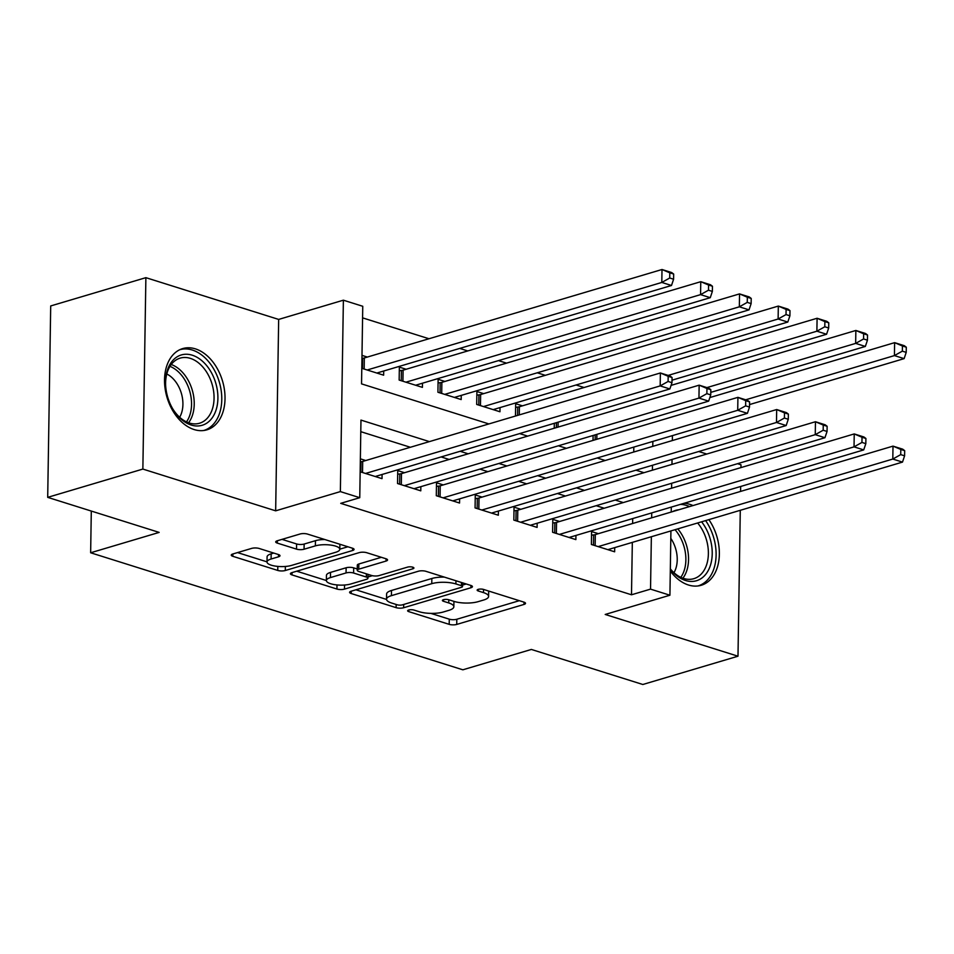 <?xml version="1.0" encoding="UTF-8"?>
<svg xmlns="http://www.w3.org/2000/svg" width="954" height="954" viewBox="0 0 954 954"><rect width="100%" height="100%" fill="white"/><g stroke="black" fill="none" stroke-linecap="round" stroke-linejoin="round"><path stroke-width="1.43" d="M408.706 610.011A3.733 1.145 -179.1 0 0 407.644 610.787A3.733 1.145 -179.1 0 0 408.753 611.621L449.191 624.345A5.33 1.634 -179.1 0 0 456.727 624.429L523.984 604.442A5.33 1.634 -179.1 0 0 525.523 603.322A5.33 1.634 -179.1 0 0 523.925 602.129L483.487 589.417A3.733 1.145 -179.1 0 0 478.204 589.357A3.733 1.145 -179.1 0 0 477.143 590.132A3.733 1.145 -179.1 0 0 478.252 590.967L483.487 592.613A17.065 5.223 -179.1 0 1 488.603 596.441A17.065 5.223 -179.1 0 1 483.714 599.994L478.109 601.664A17.065 5.223 -179.1 0 1 453.973 601.39L448.738 599.744A3.733 1.145 -179.1 0 0 443.455 599.684A3.733 1.145 -179.1 0 0 442.394 600.46A3.733 1.145 -179.1 0 0 443.503 601.294L448.738 602.94A17.065 5.223 -179.1 0 1 453.854 606.768A17.065 5.223 -179.1 0 1 448.964 610.322L443.36 611.991A17.065 5.223 -179.1 0 1 419.223 611.717L413.988 610.071A3.733 1.145 -179.1 0 0 408.706 610.011M194.139 429.562A42.381 28.93 73.4 0 0 206.851 429.849A42.381 28.93 73.4 0 0 224.452 389.864A42.381 28.93 73.4 0 0 195.403 348.866A42.381 28.93 73.4 0 0 182.703 348.592A42.381 28.93 73.4 0 0 165.102 388.564A42.381 28.93 73.4 0 0 194.139 429.562M670.292 571.041A42.381 28.93 73.4 0 0 688.466 585.005A42.381 28.93 73.4 0 0 701.166 585.291A42.381 28.93 73.4 0 0 708.87 519.644M692.974 505.56A42.381 28.93 73.4 0 0 689.73 504.308A42.381 28.93 73.4 0 0 684.233 503.247M259.19 548.478A5.33 1.634 -179.1 0 0 251.641 548.395L232.776 554A5.33 1.634 -179.1 0 0 231.25 555.109A5.33 1.634 -179.1 0 0 232.848 556.313L277.745 570.432A5.33 1.634 -179.1 0 0 285.294 570.516L352.551 550.53A5.33 1.634 -179.1 0 0 354.077 549.421A5.33 1.634 -179.1 0 0 352.479 548.216L307.57 534.097A5.33 1.634 -179.1 0 0 300.033 534.013L277.244 540.787A5.33 1.634 -179.1 0 0 275.706 541.896A5.33 1.634 -179.1 0 0 277.304 543.1L296.527 549.134A5.33 1.634 -179.1 0 0 304.064 549.23L315.369 545.867A14.262 4.365 -179.1 0 1 330.978 545.116A14.262 4.365 -179.1 0 1 339.815 549.289A14.262 4.365 -179.1 0 1 335.736 552.271L291.459 565.424A14.262 4.365 -179.1 0 1 275.837 566.175A14.262 4.365 -179.1 0 1 267.013 562.001A14.262 4.365 -179.1 0 1 271.091 559.02L278.473 556.826A5.33 1.634 -179.1 0 0 279.999 555.717A5.33 1.634 -179.1 0 0 278.401 554.524L259.19 548.478M47.7 497.356L50.705 305.948L145.879 277.662L142.861 469.07L47.7 497.356L159.163 532.404L90.642 552.771L462.845 669.803L531.366 649.447L642.829 684.495L737.991 656.209L605.206 614.459L669.923 595.224L650.533 589.131L631.5 594.783L340.721 503.354L359.753 497.69L340.363 491.596L343.38 300.188L362.758 306.282L361.542 383.878L488.901 423.934M142.861 469.07L275.658 510.831L340.363 491.596M351.132 591.218A5.33 1.634 -179.1 0 0 349.605 592.327A5.33 1.634 -179.1 0 0 351.191 593.519L396.101 607.65A5.33 1.634 -179.1 0 0 403.649 607.734L470.906 587.747A5.33 1.634 -179.1 0 0 472.433 586.627A5.33 1.634 -179.1 0 0 470.835 585.434L425.925 571.315A5.33 1.634 -179.1 0 0 418.389 571.231L351.132 591.218M336.929 589.035L292.019 574.916A5.33 1.634 -179.1 0 1 290.421 573.724A5.33 1.634 -179.1 0 1 291.948 572.615L359.205 552.628A5.33 1.634 -179.1 0 1 366.753 552.712L385.965 558.758A5.33 1.634 -179.1 0 1 387.562 559.95A5.33 1.634 -179.1 0 1 386.036 561.059L358.764 569.168A5.33 1.634 -179.1 0 0 357.237 570.277A5.33 1.634 -179.1 0 0 358.835 571.47L371.583 575.477A5.33 1.634 -179.1 0 0 379.12 575.572L407.513 567.129A3.733 1.145 -179.1 0 1 411.603 566.926A3.733 1.145 -179.1 0 1 413.917 568.024A3.733 1.145 -179.1 0 1 412.843 568.799L344.466 589.119A5.33 1.634 -179.1 0 1 336.929 589.035L336.989 584.945M737.991 656.209L740.28 510.307M740.578 491.417L740.662 486.48M740.96 467.591L740.996 464.801L737.514 463.704M367.373 357.07L361.983 355.377M406.142 369.258L399.356 367.123L399.154 380.062L422.419 387.372L422.479 383.198M444.91 381.445L438.124 379.31L437.922 392.249L461.187 399.559L461.247 395.397M483.678 393.644L476.893 391.51L476.69 404.436L499.956 411.758L500.015 407.585M522.446 405.832L515.661 403.697L515.47 416.039M598.373 533.68L591.587 531.545L591.385 544.484L614.638 551.794L614.71 547.62M559.593 521.492L552.807 519.358L552.604 532.284L575.87 539.606L575.942 535.433M520.824 509.293L514.039 507.158L513.836 520.097L537.102 527.407L537.162 523.245M482.056 497.106L475.271 494.971L475.068 507.91L498.334 515.22L498.393 511.046M443.288 484.918L436.503 482.784L436.3 495.71L459.554 503.032L459.625 498.859M404.52 472.719L397.735 470.584L397.532 483.523L420.786 490.833L420.857 486.671M631.5 594.783L632.323 542.385M632.621 523.496L632.693 518.571M604.216 508.232L596.19 505.703M565.448 496.032L557.422 493.504M526.68 483.845L518.654 481.317M487.911 471.658L479.874 469.129M449.143 459.458L441.106 456.93M410.363 447.271L360.791 431.673M365.74 460.532L360.362 458.838M382.089 474.472L382.017 478.646L360.159 471.777M584.075 387.515L576.049 384.987M545.306 375.327L537.269 372.799M506.538 363.14L498.501 360.612M467.77 350.941L459.733 348.413M428.99 338.753L362.58 317.861M633.742 452.029L633.814 447.092M593.09 435.477L593.018 440.414M554.322 423.29L554.238 428.227M383.711 371.011L383.639 375.184L361.781 368.304M91.298 511.07L90.642 552.771M275.658 510.831L278.663 319.423L145.879 277.662M278.663 319.423L343.38 300.188M706.771 454.032L698.733 451.516M429.407 441.607L360.97 420.094L359.753 497.69M623.26 502.567L615.223 500.039M584.48 490.38L576.454 487.852M545.712 478.192L537.686 475.664M506.944 465.993L498.906 463.465M468.175 453.806L460.138 451.278M650.533 589.131L651.355 536.732M651.654 517.843L651.725 512.906M672.427 435.62L672.343 440.557M672.045 459.446L671.974 464.383M671.676 483.273L671.604 488.198M671.306 507.087L671.222 512.024M670.924 530.913L669.923 595.224M652.405 470.191L652.476 465.266M652.774 446.377L652.858 441.44M519.644 433.593L527.669 436.121M558.412 445.792L566.438 448.308M597.18 457.98L605.218 460.508M635.948 470.167L643.986 472.695M453.854 606.768L453.925 601.592A17.065 5.223 -179.1 0 0 453.913 601.378M488.603 596.441L488.675 591.265A17.065 5.223 -179.1 0 0 488.663 591.051M430.85 613.374L449.274 619.17A5.33 1.634 -179.1 0 0 456.811 619.253L519.31 600.686M462.559 585.076L466.22 583.991M355.89 589.799L386.537 599.434M397.15 604.776A3.733 1.145 -179.1 0 0 402.433 604.836L461.462 587.294A3.733 1.145 -179.1 0 0 462.535 586.507A3.733 1.145 -179.1 0 0 461.414 585.673L455.893 583.943A17.065 5.223 -179.1 0 0 431.768 583.669L391.414 595.654A17.065 5.223 -179.1 0 0 386.525 599.219A17.065 5.223 -179.1 0 0 391.629 603.035L397.15 604.776M444.337 577.11A17.065 5.223 -179.1 0 0 431.84 578.494L431.768 583.669M386.525 599.219L386.597 594.044A17.065 5.223 -179.1 0 1 391.486 590.478L431.84 578.494M326.375 580.521L296.718 571.196M381.35 557.303L358.847 563.993A5.33 1.634 -179.1 0 0 357.309 565.102L357.237 570.277M372.358 575.691L367.958 576.991M330.454 577.575A14.262 4.365 -179.1 0 0 326.375 580.557A14.262 4.365 -179.1 0 0 335.212 584.73A14.262 4.365 -179.1 0 0 350.822 583.979L366.419 579.34A5.33 1.634 -179.1 0 0 367.946 578.231A5.33 1.634 -179.1 0 0 366.348 577.039L353.6 573.032A5.33 1.634 -179.1 0 0 346.052 572.937L330.454 577.575L330.537 572.4A14.262 4.365 -179.1 0 0 326.447 575.381L326.375 580.557M330.537 572.4L346.135 567.761A5.33 1.634 -179.1 0 1 353.684 567.857L357.249 568.978M267.013 562.001L267.084 556.826A14.262 4.365 -179.1 0 1 271.174 553.845L273.786 553.07M324.825 539.523A14.262 4.365 -179.1 0 0 315.452 540.691L315.369 545.867M282.002 539.368L296.611 543.959A5.33 1.634 -179.1 0 0 304.147 544.054L315.452 540.691M339.815 549.158L347.864 546.773M237.534 552.581L267.013 561.858M749.546 404.568L904.118 358.632L894.423 355.592L894.625 342.653L709.836 397.568M902.424 345.98L894.625 342.653L904.32 345.706L906.3 347.196L902.424 345.98L902.341 351.155L906.217 352.372L906.3 347.196M902.341 351.155L894.423 355.592L745.67 399.798M906.217 352.372L904.118 358.632M598.158 546.618L892.801 459.053L902.496 462.106L607.853 549.659M591.528 535.17L593.615 534.92A5.438 1.658 -179.1 0 0 595.32 534.586L893.004 446.126L902.699 449.167L904.678 450.658L900.803 449.441L900.719 454.617L904.595 455.833L904.678 450.658M900.719 454.617L892.801 459.053L893.004 446.126L900.803 449.441M902.496 462.106L904.595 455.833M701.607 521.802A36.681 25.042 -106.6 0 1 710.825 563.981A36.681 25.042 -106.6 0 1 685.497 580.485A36.681 25.042 -106.6 0 1 670.328 569.109M670.328 568.87A33.962 23.182 73.4 0 0 683.636 578.458A33.962 23.182 73.4 0 0 693.82 578.684A33.962 23.182 73.4 0 0 708.285 555.943A33.962 23.182 73.4 0 0 697.624 522.983M670.805 538.342A26.748 18.257 -106.6 0 1 673.965 572.698M689.587 506.574A42.119 28.751 73.4 0 0 686.677 505.465A42.119 28.751 73.4 0 0 680.417 504.38M698.042 585.935L697.958 585.959A42.119 28.751 73.4 0 0 698.042 585.935A42.119 28.751 73.4 0 0 705.626 520.61M672.57 511.63A36.681 25.042 -106.6 0 1 678.807 509.77M214.662 379.787A36.681 25.042 -106.6 0 1 207.34 422.753A36.681 25.042 -106.6 0 1 173.044 409.338A36.681 25.042 -106.6 0 1 168.786 400.453A36.681 25.042 -106.6 0 1 165.579 384.223A36.681 25.042 -106.6 0 1 184.647 354.316A36.681 25.042 -106.6 0 1 214.662 379.787M172.781 408.908A33.962 23.182 73.4 0 0 199.493 423.242A33.962 23.182 73.4 0 0 211.061 381.123A33.962 23.182 73.4 0 0 180.151 358.132A33.962 23.182 73.4 0 0 165.602 384.736M166.783 373.992A26.748 18.257 -106.6 0 1 180.556 390.878A26.748 18.257 -106.6 0 1 179.65 417.256M203.727 430.492L203.631 430.516A42.119 28.751 73.4 0 0 203.727 430.492A42.119 28.751 73.4 0 0 218.061 378.261A42.119 28.751 73.4 0 0 179.734 349.748A42.119 28.751 73.4 0 0 179.638 349.784L179.734 349.748M710.778 392.38L865.35 346.445L855.655 343.392L855.857 330.466L671.067 385.38M863.656 333.793L855.857 330.466L865.552 333.506L867.532 335.009L863.656 333.793L863.573 338.956L867.448 340.184L867.532 335.009M863.573 338.956L855.655 343.392L706.902 387.598M867.448 340.184L865.35 346.445M672.01 380.181L826.581 334.258L816.886 331.205L817.089 318.266L519.405 406.738A5.438 1.658 0.9 0 1 517.7 407.072L515.613 407.322M824.876 321.593L817.089 318.266L826.784 321.319L828.764 322.81L824.876 321.593L824.805 326.769L828.68 327.985L828.764 322.81M824.805 326.769L816.886 331.205L668.134 375.411M828.68 327.985L826.581 334.258M493.17 409.624L787.801 322.058L778.118 319.018L778.321 306.079L480.637 394.539A5.438 1.658 0.9 0 1 478.932 394.884L476.845 395.123M786.108 309.406L778.321 306.079L788.004 309.132L789.984 310.622L786.108 309.406L786.024 314.582L789.912 315.798L789.984 310.622M786.024 314.582L778.118 319.018L483.475 406.571M789.912 315.798L787.801 322.058M454.402 397.424L749.033 309.871L739.338 306.818L739.541 293.892L441.869 382.351A5.438 1.658 0.9 0 1 440.164 382.685L438.065 382.936M747.34 297.219L739.541 293.892L749.236 296.932L751.215 298.435L747.34 297.219L747.256 302.382L751.132 303.61L751.215 298.435M747.256 302.382L739.338 306.818L444.707 394.384M751.132 303.61L749.033 309.871M559.39 534.419L854.033 446.866L863.716 449.906L569.085 537.472M552.76 522.983L554.846 522.732A5.438 1.658 -179.1 0 0 556.552 522.398L854.235 433.927L863.919 436.98L865.91 438.47L862.022 437.254L861.951 442.429L865.827 443.646L865.91 438.47M861.951 442.429L854.033 446.866L854.235 433.927L862.022 437.254M863.716 449.906L865.827 443.646M520.622 522.232L815.253 434.666L824.948 437.719L530.317 525.272M513.979 510.784L516.078 510.533A5.438 1.658 -179.1 0 0 517.783 510.199L815.455 421.74L825.15 424.78L827.13 426.283L823.254 425.067L823.171 430.23L827.058 431.458L827.13 426.283M823.171 430.23L815.253 434.666L815.455 421.74L823.254 425.067M824.948 437.719L827.058 431.458M481.853 510.032L776.484 422.479L786.179 425.532L491.548 513.085M475.211 498.596L477.31 498.346A5.438 1.658 -179.1 0 0 479.015 498.012L776.687 409.54L786.382 412.593L788.362 414.084L784.486 412.867L784.403 418.043L788.278 419.259L788.362 414.084M784.403 418.043L776.484 422.479L776.687 409.54L784.486 412.867M786.179 425.532L788.278 419.259M443.085 497.845L737.716 410.292L747.411 413.332L452.78 500.898M436.443 486.397L438.542 486.146A5.438 1.658 -179.1 0 0 440.235 485.813L737.919 397.353L747.614 400.406L749.594 401.896L745.718 400.68L745.634 405.855L749.51 407.072L749.594 401.896M745.634 405.855L737.716 410.292L737.919 397.353L745.718 400.68M747.411 413.332L749.51 407.072M415.634 385.237L710.265 297.684L700.57 294.631L700.773 281.692L403.089 370.164A5.438 1.658 0.9 0 1 401.395 370.498L399.297 370.748M708.572 285.019L700.773 281.692L710.468 284.745L712.447 286.236L708.572 285.019L708.488 290.195L712.364 291.411L712.447 286.236M708.488 290.195L700.57 294.631L405.939 382.184M712.364 291.411L710.265 297.684M404.317 485.658L698.948 398.092L708.643 401.145L414 488.698M397.675 474.21L399.774 473.959A5.438 1.658 -179.1 0 0 401.467 473.625L699.151 385.166L708.846 388.206L710.825 389.709L706.95 388.481L706.866 393.656L710.742 394.884L710.825 389.709M706.866 393.656L698.948 398.092L699.151 385.166L706.95 388.481M708.643 401.145L710.742 394.884M376.854 373.05L671.497 285.484L661.802 282.444L662.004 269.505L364.321 357.965A5.438 1.658 0.9 0 1 362.627 358.299L361.948 358.382M669.803 272.832L662.004 269.505L671.699 272.558L673.679 274.048L669.803 272.832L669.72 278.008L673.596 279.224L673.679 274.048M669.72 278.008L661.802 282.444L367.171 369.997M673.596 279.224L671.497 285.484M365.537 473.458L660.18 385.905L669.863 388.958L375.232 476.511M360.314 461.855L360.994 461.772A5.438 1.658 -179.1 0 0 362.699 461.438L660.383 372.966L670.078 376.019L672.057 377.51L668.17 376.293L668.098 381.469L671.974 382.685L672.057 377.51M668.098 381.469L660.18 385.905L660.383 372.966L668.17 376.293M669.863 388.958L671.974 382.685M408.777 609.988L408.753 611.621M478.276 589.333L478.252 590.967M443.527 599.661L443.503 601.294M448.785 599.756L448.738 602.94M483.535 589.429L483.487 592.613M524.02 602.165L523.984 604.442M456.811 619.253L456.727 624.429M449.274 619.17L449.191 624.345M470.942 585.47L470.906 587.747M403.697 604.454L403.649 607.734M396.148 604.466L396.101 607.65M351.239 591.182L351.191 593.519M461.462 582.489L461.414 585.673M455.952 580.759L455.893 583.943M391.486 590.478L391.414 595.654M292.055 572.579L292.019 574.916M386.072 558.782L386.036 561.059M358.847 563.993L358.764 569.168M412.867 567.213L412.843 568.799M344.537 585.029L344.466 589.119M366.396 573.855L366.348 577.039M353.684 567.857L353.6 573.032M346.135 567.761L346.052 572.937M278.508 554.56L278.473 556.826M271.174 553.845L271.091 559.02M304.147 544.054L304.064 549.23M296.611 543.959L296.527 549.134M277.34 540.751L277.304 543.1M352.586 548.252L352.551 550.53M285.353 566.461L285.294 570.516M277.817 566.402L277.745 570.432M232.883 553.964L232.848 556.313M596.894 434.356L596.822 439.281M595.189 434.857L595.117 439.794M593.46 545.128L593.615 534.92M595.153 545.664L595.32 534.586M677.781 528.874A33.962 23.182 -106.6 0 1 682.885 578.207M680.81 577.349A32.853 22.419 73.4 0 0 675.027 529.697M171.243 364.5A33.962 23.182 -106.6 0 1 191.229 387.014A33.962 23.182 -106.6 0 1 188.57 422.765M186.483 421.906A32.853 22.419 73.4 0 0 188.653 387.884A32.853 22.419 73.4 0 0 169.979 366.36M558.126 422.157L558.042 427.094M556.42 422.67L556.349 427.607M519.405 406.738L519.274 414.907M517.7 407.072L517.569 415.407M480.637 394.539L480.458 405.629M478.932 394.884L478.777 405.092M441.869 382.351L441.69 393.43M440.164 382.685L440.009 392.905M554.691 532.94L554.846 522.732M556.373 533.477L556.552 522.398M515.923 520.753L516.078 510.533M517.605 521.278L517.783 510.199M477.143 508.554L477.31 498.346M478.836 509.09L479.015 498.012M438.375 496.366L438.542 486.146M440.068 496.903L440.235 485.813M403.089 370.164L402.922 381.242M401.395 370.498L401.229 380.706M399.607 484.179L399.774 473.959M401.3 484.704L401.467 473.625M364.321 357.965L364.154 369.055M362.627 358.299L362.46 368.518M360.839 471.98L360.994 461.772M362.52 472.516L362.699 461.438M462.595 582.846L462.535 586.507M368.005 574.356L367.946 578.231M339.898 544.269L339.815 549.289"/></g></svg>
